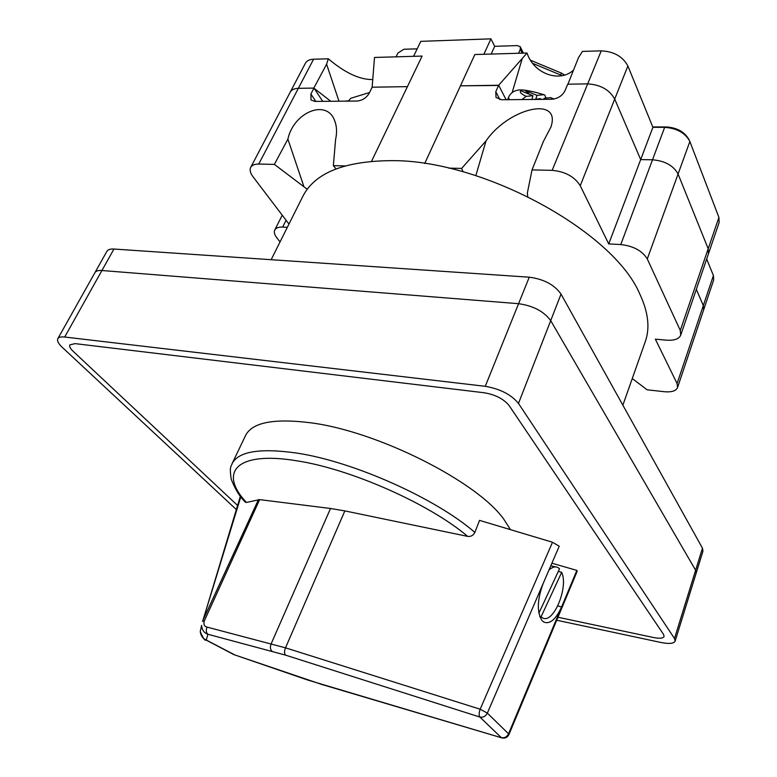 <?xml version="1.0" encoding="UTF-8"?>
<svg xmlns="http://www.w3.org/2000/svg" width="777" height="777" viewBox="0 0 777 777"><rect width="100%" height="100%" fill="white"/><g stroke="black" fill="none" stroke-linecap="round" stroke-linejoin="round"><path stroke-width="1.17" d="M622.863 405.186L645.26 341.695C650.116 328.079 648.309 312.228 639.84 294.133C613.976 231.828 483.168 159.79 391.589 160.645C344.366 160.994 314.782 172.892 302.836 196.348L271.154 259.693M498.766 85.46L460.45 85.829L424.698 163.529L474.854 54.536L460.45 85.829L498.659 85.247L495.784 91.705L496.008 97.455L501.592 99.747L551.515 99.291C557.74 98.728 562.218 95.911 564.947 90.841L567.725 84.188L587.674 83.877L567.909 84.188L578.544 57.517L582.449 51.408L601.243 50.855L552.156 170.348L532.031 169.91L527.34 193.075L527.748 196.532M322.727 101.35L313.976 88.083L310.897 94.027L311.014 99.99L314.996 101.418L357.022 101.039C362.305 100.534 366.355 97.951 369.162 93.298L372.173 87.189L407.42 86.645L371.552 161.266L422.115 56.07L407.42 86.645L372.164 87.209M330.779 101.282L314.122 88.316M338.976 101.204L326.593 64.209L313.83 88.083L298.349 88.325C294.289 88.442 291.579 89.724 290.219 92.162L250.699 167.385C249.495 169.92 250.252 173.009 252.962 176.67L288.976 224.058M706.672 259.042L713.412 275.553L713.684 279.934L703.641 309.858L703.311 305.565L696.347 289.326L703.311 305.565L677.078 383.547L655.351 339.16L666.588 340.171C674.29 340.676 679.001 339.005 680.72 335.149L680.283 330.458L647.28 258.945C642.307 250.825 633.478 246.027 620.774 244.551L608.731 243.929L580.234 185.722C574.543 176.68 565.18 171.552 552.156 170.348M680.72 335.149L708.478 253.729L708.197 248.757L678.078 174.019C673.465 165.598 664.937 160.858 652.505 159.79L640.685 159.596L652.913 127.311L664.656 127.341C676.981 128.263 685.392 132.984 689.869 141.501L718.91 217.395L719.143 222.475L708.478 253.729L708.197 248.757L678.078 174.019C673.465 165.598 664.937 160.858 652.505 159.79L640.685 159.596L614.714 99.067C609.44 89.734 600.427 84.664 587.674 83.877C600.427 84.664 609.44 89.734 614.714 99.067L580.234 185.722M498.688 85.247L527.049 53.021L474.854 54.536L483.886 54.273L490.928 38.85L420.804 41.356L413.568 56.323L422.115 56.07L374.504 57.459L372.144 87.189M326.593 64.209L328.312 58.799L313.558 59.227C309.518 59.411 306.798 60.752 305.4 63.248L290.219 92.162C291.579 89.724 294.289 88.442 298.349 88.325L258.741 164.064C254.642 164.025 251.962 165.142 250.699 167.385M652.913 127.311L627.884 65.967C622.765 56.527 613.888 51.486 601.243 50.855M573.533 70.085C559.527 83.178 533.517 73.582 527.049 53.021M372.659 79.545C359.722 79.759 344.939 72.844 328.312 58.799M512.16 92.531L522.105 59.013M417.191 48.834L403.865 49.262L397.911 53.069L396.076 56.828M522.183 53.157L520.318 49.301L520.269 46.727L517.424 45.581L494.687 46.319L491.171 54.06M520.318 49.301L518.56 53.263M73.106 351.272L237.548 505.438L73.106 351.272C70.231 348.523 69.153 346.396 69.862 344.871C69.153 346.396 70.231 348.523 73.106 351.272M557.973 617.249L653.544 637.519C659.624 638.704 663.14 638.364 664.092 636.489L663.587 634.469L509.052 405.477C503.651 398.951 495.425 394.716 484.353 392.783L75.087 343.628L69.862 344.871L75.087 343.628L484.353 392.783C495.425 394.716 503.651 398.951 509.052 405.477L663.587 634.469L664.092 636.489C663.14 638.364 659.624 638.704 653.544 637.519L557.973 617.249M556.73 620.231L660.955 642.482C669.123 644.084 673.853 643.638 675.135 641.132L674.494 638.509L518.482 403.428C511.276 394.609 500.203 388.908 485.266 386.315L64.685 337.033C61.024 336.635 58.731 337.179 57.828 338.675C56.867 340.734 58.343 343.619 62.257 347.338L236.305 509.518M57.828 338.675L106.915 251.311C107.954 249.582 110.295 248.825 113.947 249.038L529.254 277.195C543.851 279.118 554.438 284.751 561.033 294.104L702.466 548.173L702.971 551.116L696.173 573.125L695.629 570.269L550.699 320.648C543.958 311.422 533.255 305.769 518.57 303.69L101.923 270.513C98.261 270.26 95.94 270.969 94.93 272.64C95.94 270.969 98.261 270.26 101.923 270.513L518.57 303.69C533.255 305.769 543.958 311.422 550.699 320.648L695.629 570.269L696.173 573.125L675.135 641.132M510.479 529.652L503.778 519.191C477.214 481.604 377.564 431.235 310.557 422.785C273.902 418.191 252.243 422.406 245.59 435.45L232.041 463.752C238.354 451.418 259.906 447.853 296.678 453.069C353.04 461.392 435.926 498.416 474.864 532.43C473.3 535.45 470.891 536.771 467.657 536.383C429.632 503.991 350.883 469.017 297.105 460.858C236.014 450.592 218.269 472.455 246.445 502.447L259.635 499.621M576.874 570.405L577.146 571.357L508.945 734.537L508.537 733.809L576.874 570.405L551.903 563.208M271.989 651.165C270.211 649.446 269.949 646.959 271.192 643.725L330.507 508.488L259.644 499.621L204.225 621.105C203.409 624.485 204.361 626.485 207.051 627.107L285.509 647.833L480.167 709.216L552.505 542.249L559.226 546.212L487.354 713.111L508.537 733.809C506.876 736.975 504.458 738.237 501.291 737.616L479.885 717.054L285.567 655.137L207.886 634.255L206.293 640.044L235.266 655.157M552.505 542.249L479.535 520.376L474.864 532.43M330.507 508.488L344.852 510.897L467.657 536.383M308.168 680.186L234.489 654.817L321.202 684.275L502.233 737.995M557.857 605.914L561.586 606.954C555.817 619.541 549.844 624.562 543.667 622.008L541.899 620.425C536.781 611.849 537.198 599.533 543.181 583.478M240.821 496.736L203.321 619.182M246.445 502.447L245.211 501.903M202.535 621.221L258.44 499.64M200.262 631.594C203.244 638.461 205.118 641.239 205.895 639.937L206.293 640.044C202.807 638.607 200.806 635.79 200.262 631.594L200.796 628.962M207.051 627.107C205.808 630.205 206.08 632.585 207.886 634.255C204.128 633.002 202.03 630.05 201.583 625.388L200.262 631.575M206.148 640.025L205.089 639.539M480.167 709.216L487.354 713.111C485.615 716.365 483.129 717.676 479.885 717.054C478.807 715.423 478.904 712.81 480.167 709.216M558.294 571.435L561.693 572.328C568.861 587.703 552.758 625.436 542.103 617.569L539.743 616.394M561.693 572.328L541.093 616.783M538.888 613.179L559.527 568.783L558.109 567.647C555.4 566.151 552.36 566.938 548.97 570.017M494.687 46.319L490.928 38.85M632.264 378.535L647.095 389.801L664.316 391.715C671.59 392.356 676 390.977 677.544 387.568L677.078 383.547M313.976 88.083L298.349 88.325L313.558 59.227M307.236 189.267L274.378 164.394L258.741 164.064M274.378 164.394L287.888 139.102C293.687 112.111 326.622 98.66 334.576 120.454C336.81 125.981 337.15 132.343 335.596 139.53L333.352 165.656L336.072 168.9M345.046 165.909L333.352 165.656M463.082 171.804L461.655 168.405L448.65 168.123M287.335 227.331L282.653 227.088C278.545 226.933 275.922 227.914 274.767 230.021C273.786 232.148 274.475 234.741 276.826 237.82L280.031 241.938M461.655 168.405L486.023 140.899C508.974 107.576 561.654 95.658 550.903 127.069L543.414 141.414L532.031 169.91M627.884 65.967L614.714 99.067L640.685 159.596L608.731 243.929M677.544 387.568L703.641 309.858L703.311 305.565L713.412 275.553M506.099 99.699L498.659 85.247M303.71 186.033L287.888 139.102M475.845 175.612L486.023 140.899M348.523 100.767L344.716 101.156M369.541 92.521L350.748 98.29L348.426 101.117M553.535 99.116L550.708 97.611L544.123 98.261L546.765 99.339M541.919 99.378L540.141 98.66L533.75 99.456M525.048 90.511L536.965 95.348L543.589 94.726C536.441 92.298 530.264 90.89 525.048 90.511L528.331 92.851L528.865 94.066M526.155 96.367C520.843 93.696 519.123 91.861 520.998 90.86L532.954 95.726L526.155 96.367L521.901 99.563M544.123 98.261L543.793 99.359M550.708 97.611L554.05 99.019M532.769 99.466L533.391 99.33M535.829 99.087L536.965 95.348M546.046 98.077L544.745 94.979L543.589 94.726M532.954 95.726L531.818 99.475M525.825 92.822L528.331 92.851M664.656 127.341L620.774 244.551M689.869 141.501L647.28 258.945M718.91 217.395L680.283 330.458M562.092 75.67L560.625 74.971L560.207 75.961M564.646 75.039L561.431 73.116L560.625 74.971L532.624 63.335M689.403 140.443L689.335 140.287C685.032 132.139 677.398 127.7 666.423 126.962L665.462 127.35M531.264 61.461L531.662 60.732L561.431 73.106M674.494 638.509L702.466 548.173M518.482 403.428L561.033 294.104M485.266 386.315L529.254 277.195M64.685 337.033L113.947 249.038M344.852 510.897L285.509 647.833C284.207 651.087 284.217 653.525 285.567 655.137M204.225 621.105L202.515 621.25L205.4 614.879M321.202 684.275L322.261 684.683M286.082 220.25L282.653 227.088M499.893 99.611L495.784 91.705M315.812 101.408L310.897 94.027M544.055 94.736C529.681 90.394 520.522 88.976 516.588 90.482C512.995 91.259 510.295 93.57 508.479 97.426L509.362 99.67M666.074 126.962L652.758 126.923M531.633 60.723L530.438 60.179M523.358 53.127L520.503 47.222M203.059 620.036L240.384 496.173M233.955 654.661L205.944 639.986M307.605 680.001L501.524 737.781C504.856 738.684 507.332 737.606 508.945 734.537M232.041 463.752C231.527 466.579 229.108 465.326 231.225 479.244C235.334 489.675 240.142 497.397 245.658 502.398M555.264 566.899L550.815 565.734M542.103 617.569L539.947 616.948M282.236 215.2L274.767 230.021M334.586 120.464L335.625 123.572M550.903 127.069L550.728 127.622M508.479 97.426L507.643 99.689"/></g></svg>

